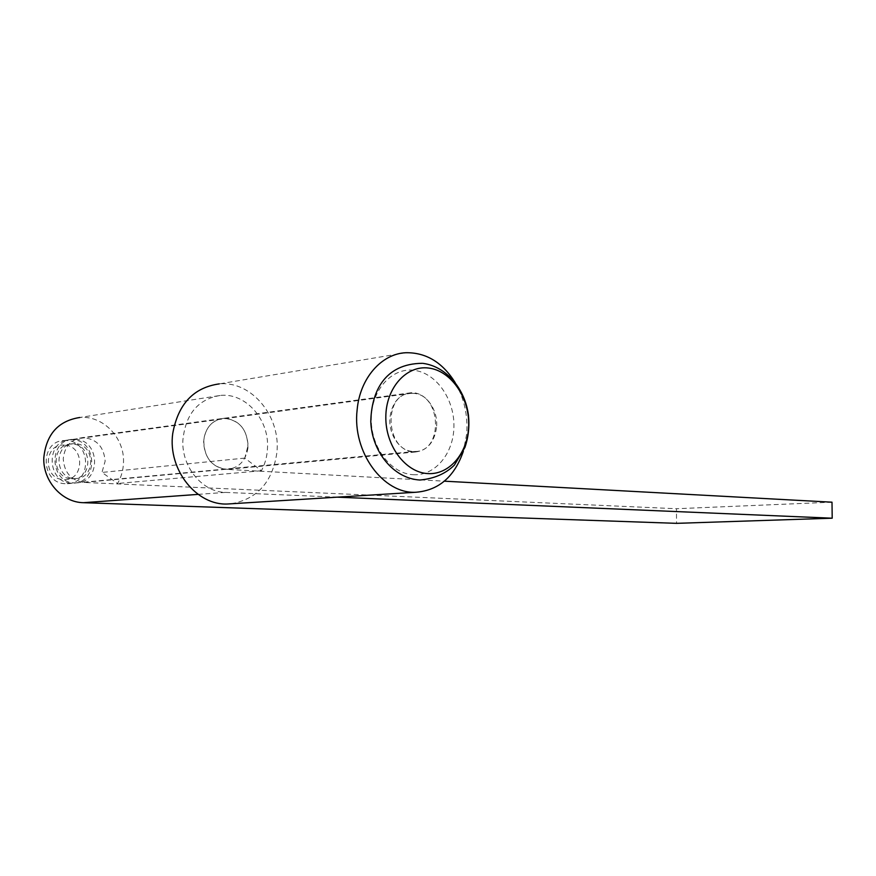 <?xml version="1.0" encoding="UTF-8"?>
<svg xmlns="http://www.w3.org/2000/svg" width="876" height="876" viewBox="0 0 876 876"><rect width="100%" height="100%" fill="white"/><g stroke="black" fill="none" stroke-linecap="round" stroke-linejoin="round"><path stroke-width="0.66" stroke-dasharray="4.38 3.29" d="M66.554 440.562L64.112 440.562C39.3 440.946 40.756 483.793 65.601 483.694L67.266 483.694C92.177 483.607 91.433 441.121 66.554 440.562M72.588 439.741L70.135 439.741C45.234 440.124 46.713 483.234 71.635 483.136L73.31 483.136C98.298 483.059 97.543 440.31 72.588 439.741M71.733 478.789L73.135 478.789C93.119 478.701 92.451 444.471 72.489 444.077L70.595 444.077C50.666 444.351 51.783 478.811 71.733 478.789M64.463 445.128C43.493 442.949 42.639 479.479 63.707 479.566C84.457 481.274 85.202 445.61 64.463 445.128M75.325 443.705L73.431 443.705C53.48 443.979 54.597 478.537 74.58 478.515L75.982 478.515C95.988 478.427 95.32 444.11 75.325 443.705M74.482 482.873L76.157 482.873C101.178 482.796 100.422 439.927 75.424 439.358L72.971 439.358C48.038 439.73 49.516 482.961 74.482 482.873M413.746 393.401L410.997 393.335C382.932 393.072 385.265 451.074 413.373 451.414L415.246 451.447C443.256 451.808 441.723 394.912 413.746 393.401M413.22 474.704C435.383 476.051 453.976 453.056 453.932 425.845C454.206 398.668 435.93 372.738 413.899 370.285C391.868 367.416 371.358 390.006 371.271 418.728C370.855 447.428 391.057 473.774 413.22 474.704M832.003 502.189L676.458 508.726L676.535 523.344M337.249 497.163L225.373 492.4C202.684 492.104 181.869 467.466 182.821 440.902C185.329 414.107 198.042 398.93 220.971 395.35L79.804 417.491C103.018 415.268 124.556 437.803 123.505 462.156C123.319 469.865 121.337 476.971 117.581 483.475L101.966 472.438L105.142 461.148C103.861 446.377 96.261 438.537 82.355 437.628C70.89 439.358 64.517 446.431 63.247 458.849C64.276 472.646 71.175 480.508 83.921 482.435L676.458 508.726M220.971 395.35C245.63 393.116 268.516 418.958 267.552 446.596C267.399 455.345 265.351 463.393 261.409 470.751L244.809 458.093L248.105 445.282C246.671 428.484 238.568 419.495 223.785 418.312C211.609 420.162 204.864 428.156 203.571 442.292C204.754 458.038 212.134 467.05 225.712 469.328L444.373 481.176M261.409 470.751L117.581 483.475M244.809 458.093L101.966 472.438M455.191 382.637C464.236 398.35 468.069 415.531 466.667 434.157L463.338 451.282M405.927 352.721L219.296 383.885C252.091 380.699 281.459 417.469 276.761 453.45C272.228 482.326 257.084 499.09 231.319 503.766M436.522 427.466C434.365 442.292 427.28 450.483 415.279 452.027C401.197 453.067 387.904 435 389.995 417.14C392.251 402.445 399.226 394.32 410.932 392.755C425.342 391.561 438.526 409.738 436.522 427.466M247.941 447.964C245.784 460.787 238.973 467.915 227.53 469.35C211.85 467.609 203.922 457.677 203.747 439.555C205.969 426.886 212.649 419.812 223.785 418.312C239.717 419.933 247.766 429.82 247.941 447.964M225.373 492.4L198.118 494.382M225.712 469.328L83.921 482.435M64.112 440.562L70.135 439.741M67.266 483.694L73.31 483.136M70.595 444.077L73.431 443.705M73.135 478.789L75.982 478.515M72.971 439.358L410.997 393.335M76.157 482.873L415.246 451.447M422.429 363.31L423.119 363.387M410.932 392.755L82.355 437.628M415.279 452.027L227.53 469.35"/><path stroke-width="1.31" d="M428.539 368.04C406.453 365.117 385.889 387.926 385.823 416.976C385.429 445.993 405.708 472.635 427.926 473.587C450.155 474.967 468.759 451.742 468.704 424.247C468.967 396.773 450.636 370.548 428.539 368.04M444.373 481.176L832.003 502.189L832.2 518.198L676.535 523.344L83.494 502.693C62.152 502.517 42.793 481.044 43.8 457.776C46.253 434.288 58.254 420.852 79.804 417.491M832.2 518.198L337.249 497.163M463.338 451.282C454.589 476.654 438.854 490.308 416.144 492.235C383.491 494.447 352.064 452.082 357.134 409.848C359.872 378.246 381.564 353.685 405.927 352.721C426.119 352.448 442.544 362.412 455.191 382.637M231.319 503.766L228.089 503.974C197.001 506.021 167.666 469.897 172.714 433.642C178.036 404.099 193.574 387.51 219.296 383.885M198.118 494.382L83.494 502.693M422.429 363.31C384.203 363.595 371.457 392.262 370.789 421.465C371.72 451.228 393.28 478.614 419.943 480.026C434.146 478.701 445.621 473.741 454.37 465.123L464.937 447.406C468.43 437.157 469.591 426.448 468.452 415.279C465.222 389.634 446.968 366.639 423.119 363.387M416.144 492.235L228.089 503.974"/></g></svg>
